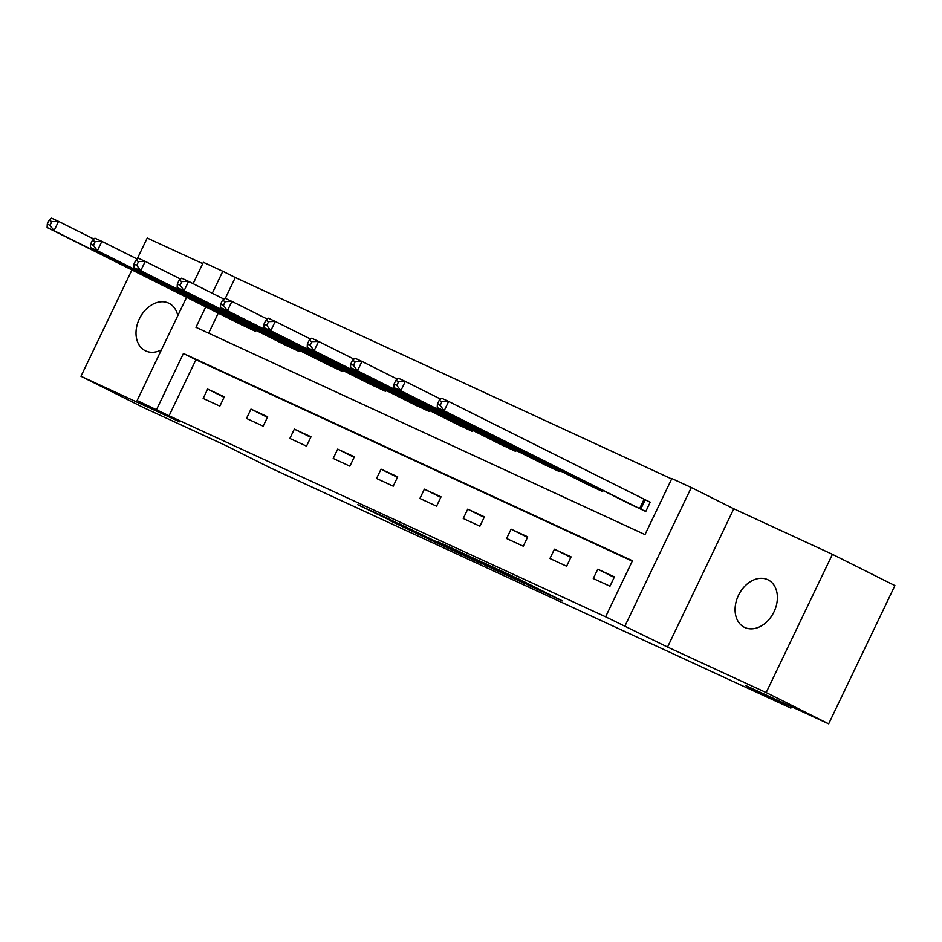 <?xml version="1.0" encoding="UTF-8"?>
<svg xmlns="http://www.w3.org/2000/svg" width="942" height="942" viewBox="0 0 942 942"><rect width="100%" height="100%" fill="white"/><g stroke="black" fill="none" stroke-linecap="round" stroke-linejoin="round"><path stroke-width="1.41" d="M529.581 585.747L562.456 600.902L518.3 578.8L483.293 562.574L529.581 585.747M177.779 315.688A26.517 19.582 -63.4 0 0 169.03 303.312A26.517 19.582 -63.4 0 0 168.618 303.112A26.517 19.582 -63.4 0 0 139.51 318.549A26.517 19.582 -63.4 0 0 145.292 350.754A26.517 19.582 -63.4 0 0 145.692 350.942A26.517 19.582 -63.4 0 0 161.412 349.859M744.769 627.478A26.517 19.582 -63.4 0 0 773.877 612.053A26.517 19.582 -63.4 0 0 768.095 579.848A26.517 19.582 -63.4 0 0 767.695 579.66A26.517 19.582 -63.4 0 0 738.587 595.085A26.517 19.582 -63.4 0 0 744.357 627.29A26.517 19.582 -63.4 0 0 744.769 627.478M389.835 520.643L440.526 544.688L390.259 519.595L357.795 504.712L430.741 539.978L389.835 520.643M632.27 561.149L195.924 359.738L169.065 415.787L137.12 400.55L186.587 297.307M828.654 723.845L766.176 692.582L832.422 554.32L894.9 585.594L828.654 723.845L745.852 685.623L790.844 708.137L271.237 468.28L226.245 445.766L143.443 407.545L80.965 376.282L179.604 421.816L137.12 400.55M832.422 554.32L733.783 508.786L667.537 647.048L766.176 692.582M667.537 647.048L605.6 616.798L632.459 560.749L183.431 353.486L156.572 409.535M169.065 415.787L605.6 616.798M486.778 565.965L524.411 583.333L480.255 561.244L441.68 543.369L486.778 565.965L487.061 565.365M481.727 563.728L444.365 546.384L399.267 523.787L442.528 544.617L452.878 549.363L437.112 541.297L481.762 563.646M202.718 263.642L147.211 238.02L137.143 259.026M131.915 269.942L80.965 376.282M790.844 708.137L791.527 706.7M614.431 576.881L597.758 569.18L593.283 578.518L609.957 586.218L614.431 576.881M571.087 556.863L554.414 549.174L549.94 558.512L566.613 566.213L571.087 556.863M527.744 536.858L511.07 529.157L506.596 538.506L523.269 546.195L527.744 536.858M484.4 516.852L467.727 509.151L463.252 518.5L479.914 526.189L484.4 516.852M441.044 496.834L424.371 489.145L419.897 498.483L436.57 506.184L441.044 496.834M397.701 476.829L381.027 469.14L376.553 478.477L393.226 486.178L397.701 476.829M354.357 456.823L337.683 449.122L333.209 458.471L349.882 466.16L354.357 456.823M311.001 436.817L294.34 429.116L289.865 438.454L306.527 446.155L311.001 436.817M267.658 416.8L250.984 409.111L246.51 418.448L263.183 426.149L267.658 416.8M224.314 396.794L207.64 389.093L203.166 398.442L219.839 406.132L224.314 396.794M671.658 478.948L235.312 277.525L225.326 298.355M218.25 313.144L208.641 333.174M629.162 503.64L645.765 511.482L650.239 502.145L645.741 500.072M602.892 490.488L602.421 491.477L585.818 483.623M559.548 470.482L559.077 471.471L542.474 463.617M516.192 450.464L515.721 451.453L499.13 443.611M472.849 430.459L472.378 431.448L455.775 423.606M429.505 410.453L429.034 411.442L412.431 403.588M386.161 390.447L385.678 391.436L369.087 383.582M342.806 370.43L342.335 371.419L325.744 363.577M299.462 350.424L298.991 351.413L282.388 343.559M256.118 330.418L255.647 331.407L239.044 323.553M193.122 283.672L203.366 262.3L222.818 271.272L212.28 293.256M235.312 277.525L222.818 271.272M205.745 306.892L195.96 327.321L644.987 534.597L671.846 478.548L691.298 487.52L625.052 625.782M733.783 508.786L691.298 487.52M195.924 359.738L183.431 353.486M597.758 569.18L614.184 577.399M554.414 549.174L570.84 557.393M511.07 529.157L527.496 537.376M467.727 509.151L484.141 517.37M424.371 489.145L440.797 497.364M381.027 469.14L397.453 477.358M337.683 449.122L354.11 457.341M294.34 429.116L310.754 437.335M250.984 409.111L267.41 417.33M207.64 389.093L224.066 397.312M517.7 580.201L467.668 555.568L517.7 580.201M455.928 551.423L473.037 559.501L455.928 551.423M439.184 400.374L437.394 404.118L440.173 405.39L441.963 401.657L439.184 400.374L441.692 398.242L448.639 401.445L444.165 410.783L437.218 407.58L633.589 505.866M650.192 502.239L448.639 401.445L441.963 401.657M641.267 509.41L444.165 410.783L440.173 405.39M437.218 407.58L437.394 404.118M395.84 380.368L394.05 384.101L396.829 385.384L398.619 381.651L395.84 380.368L398.348 378.225L405.296 381.439L400.821 390.777L393.874 387.574L590.245 485.86M440.656 399.125L405.296 381.439L398.619 381.651M597.923 489.404L400.821 390.777L396.829 385.384M393.874 387.574L394.05 384.101M352.496 360.362L350.707 364.095L353.486 365.378L355.275 361.646L352.496 360.362L355.004 358.219L361.952 361.422L357.477 370.771L350.53 367.557L546.902 465.843M397.3 379.12L361.952 361.422L355.275 361.646M554.579 469.387L357.477 370.771L353.486 365.378M350.53 367.557L350.707 364.095M309.153 340.345L307.363 344.089L310.142 345.373L311.932 341.628L309.153 340.345L311.661 338.213L318.608 341.416L314.133 350.754L307.186 347.551L503.546 445.837M353.957 359.114L318.608 341.416L311.932 341.628M511.223 449.381L314.133 350.754L310.142 345.373M307.186 347.551L307.363 344.089M265.797 320.339L264.007 324.072L266.786 325.355L268.576 321.622L265.797 320.339L268.305 318.196L275.252 321.41L270.778 330.748L263.831 327.545L460.202 425.831M310.613 339.096L275.252 321.41L268.576 321.622M467.88 429.375L270.778 330.748L266.786 325.355M263.831 327.545L264.007 324.072M222.453 300.333L220.663 304.066L223.442 305.349L225.232 301.617L222.453 300.333L224.961 298.19L231.909 301.393L227.434 310.742L220.487 307.528L416.859 405.825M267.269 319.091L231.909 301.393L225.232 301.617M424.536 409.358L227.434 310.742L223.442 305.349M220.487 307.528L220.663 304.066M179.11 280.316L177.32 284.06L180.099 285.344L181.888 281.599L179.11 280.316L181.618 278.184L188.565 281.387L184.09 290.737L177.143 287.522L373.515 385.808M223.913 299.085L188.565 281.387L181.888 281.599M381.192 389.352L184.09 290.737L180.099 285.344M177.143 287.522L177.32 284.06M135.766 260.31L133.976 264.054L136.755 265.326L138.545 261.593L135.766 260.31L138.274 258.179L145.221 261.381L140.735 270.719L133.799 267.516L330.159 365.802M180.57 279.079L145.221 261.381L138.545 261.593M337.837 369.346L140.735 270.719L136.755 265.326M133.799 267.516L133.976 264.054M92.41 240.304L90.62 244.037L93.399 245.32L95.189 241.588L92.41 240.304L94.918 238.161L101.866 241.376L97.391 250.713L90.444 247.51L286.815 345.796M137.226 259.062L101.866 241.376L95.189 241.588M294.493 349.341L97.391 250.713L93.399 245.32M90.444 247.51L90.62 244.037M49.066 220.298L47.277 224.031L50.056 225.315L51.845 221.582L49.066 220.298L51.574 218.155L58.522 221.358L54.047 230.708L47.1 227.493L243.472 325.779M93.882 239.056L58.522 221.358L51.845 221.582M251.149 329.323L54.047 230.708L50.056 225.315M47.1 227.493L47.277 224.031M534.691 587.007L534.397 587.608M531.005 585.159L530.723 585.759M444.73 545.63L444.365 546.384M378.248 514.049L377.942 514.685M645.211 499.813L640.737 509.151M644.081 499.248L639.606 508.586M597.934 488.003L597.393 489.145M596.804 487.438L596.251 488.58M554.591 467.997L554.049 469.128M553.46 467.432L552.907 468.574M511.235 447.992L510.694 449.122M510.105 447.426L509.563 448.569M467.891 427.974L467.35 429.116M466.761 427.409L466.219 428.551M424.548 407.968L424.006 409.099M423.417 407.403L422.864 408.545M381.204 387.963L380.65 389.093M380.073 387.397L379.52 388.54M337.848 367.957L337.307 369.087M336.718 367.392L336.176 368.522M294.505 347.939L293.963 349.082M293.374 347.374L292.832 348.516M251.161 327.934L250.619 329.064M250.03 327.369L249.477 328.511M537.729 588.526L537.411 589.197M514.897 577.152L514.603 577.787"/></g></svg>
